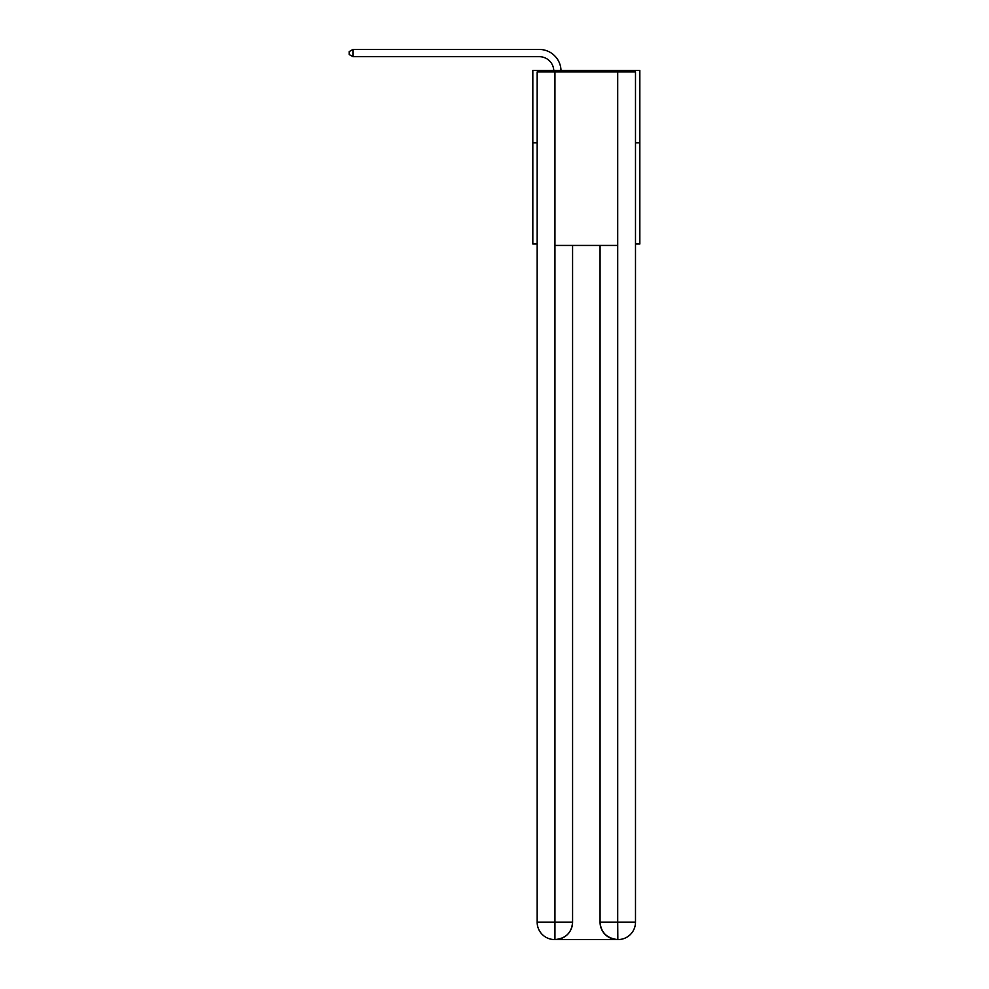 <?xml version="1.0" encoding="UTF-8"?>
<svg xmlns="http://www.w3.org/2000/svg" width="989" height="989" viewBox="0 0 989 989"><rect width="100%" height="100%" fill="white"/><g stroke="black" fill="none" stroke-linecap="round" stroke-linejoin="round"><path stroke-width="1.48" d="M537.163 142.775L532.824 142.775L532.824 70.479L639.834 70.479L639.834 243.999L635.494 243.999M532.824 142.775L532.824 243.999L537.163 243.999M639.834 142.775L635.494 142.775M539.326 56.682A14.464 14.464 0 0 1 553.778 70.479A14.464 14.464 0 0 0 539.326 56.682A14.464 14.464 0 0 1 553.778 70.479A14.464 14.464 0 0 0 539.326 56.682A14.464 14.464 0 0 1 553.778 70.479A14.464 14.464 0 0 0 539.326 56.682L352.937 56.682L349.166 54.506L349.166 51.613L352.937 49.45L539.326 49.45A21.696 21.696 0 0 1 561.01 70.479M554.508 939.55A17.357 17.357 0 0 1 537.163 922.193L572.582 922.193L572.582 245.445L572.582 922.193A17.357 17.357 0 0 1 555.237 939.55L554.508 939.55A17.357 17.357 0 0 1 537.163 922.193L537.163 71.925L554.94 71.925L554.94 245.445L617.705 245.445L617.705 71.925L554.94 71.925M617.705 71.925L635.494 71.925L635.494 922.193A17.357 17.357 0 0 1 618.137 939.55L617.408 939.55A17.357 17.357 0 0 1 600.063 922.193L600.063 245.445L600.063 922.193C600.941 932.429 606.727 938.215 617.408 939.55L555.237 939.55C565.968 938.425 571.753 932.639 572.582 922.193M600.063 922.193L617.705 922.193L617.841 939.55M554.94 245.445L554.94 939.55M352.937 56.682L352.937 49.45L539.326 49.45M617.705 245.445L617.705 922.193L635.494 922.193"/></g></svg>
